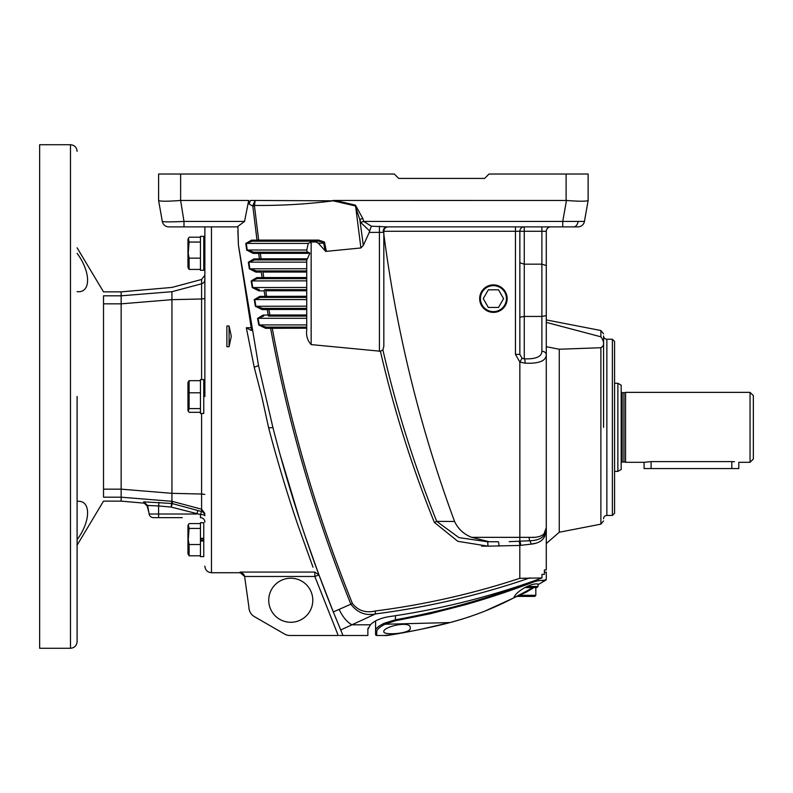<?xml version="1.0" encoding="UTF-8"?>
<svg xmlns="http://www.w3.org/2000/svg" width="793" height="793" viewBox="0 0 793 793"><rect width="100%" height="100%" fill="white"/><g stroke="black" fill="none" stroke-linecap="round" stroke-linejoin="round"><path stroke-width="1.19" d="M525.997 591.39L524.55 592.173M524.54 592.183L521.665 593.729L525.739 592.411L514.003 597.724L524.371 592.272M539.21 583.985L539.924 583.579M539.052 584.084L545.673 580.238M383.832 635.5L390.79 634.906M391.762 634.747L393.834 634.4M395.42 634.132L409.505 631.585M410.268 627.937C411.755 633.696 383.069 635.59 383.832 631.714C382.533 626.866 411.101 620.096 410.268 627.937M546.288 579.247A1.1 1.1 0 0 1 545.743 580.198A1.1 1.1 0 0 0 546.288 579.247L544.622 580.159L546.288 579.247L546.288 572.169L544.385 572.169M529.863 590.051L531.28 589.229M533.035 588.208L525.739 592.411M526.522 591.102L532.866 587.593M415.621 630.385L387.103 635.5C394.299 634.529 429.449 628.155 449.958 622.574C472.271 616.686 493.623 608.4 514.003 597.724L510.068 599.706M545.743 580.198L540.231 583.4M482.293 612.107L480.826 612.682M450.186 622.515L462.983 618.897M468.207 617.222L469.962 616.627M485.316 610.907L512.209 598.626M538.734 584.263C531.915 581.903 515.004 592.123 514.003 597.724L516.57 596.405L534.72 596.405L516.57 596.405M395.568 620.741L395.429 619.779C442.415 611.294 487.864 598.596 531.776 581.675L531.994 582.587C510.761 590.726 488.419 598.14 464.956 604.831L430.5 613.673L395.568 620.741L384.892 624.25L449.958 622.574L419.765 629.543M405.164 632.408L401.863 633.002M395.648 634.093L394.19 634.341M544.077 581.17L544.622 580.159L533.134 581.19M544.176 581.11C541.649 579.98 537.723 580.417 532.4 582.429L532.182 581.527M395.429 615.715L395.429 619.779L384.109 623.288A1.1 0.545 62.6 0 0 384.892 624.25C379.758 627.025 377.062 629.384 376.784 631.347L376.675 635.5L387.103 635.5M376.675 635.5L376.675 635.5A1.1 1.1 0 0 1 375.575 634.4L375.575 630.296A1.1 1.061 180 0 0 376.784 631.347M384.109 623.288C378.687 626.014 375.842 628.353 375.575 630.296L375.575 620.949M527.038 586.493L538.031 586.493L538.031 584.035M524.867 587.593L536.93 587.593L538.031 586.493L536.93 587.593M189.101 528.416L188.238 539.676L189.101 544.523L189.101 555.794L187.951 553.752L187.951 525.61L188.377 524.708L189.101 528.416L200.451 528.416M203.761 541.014L203.761 556.646L200.451 556.646L200.451 541.014L203.761 541.014L203.761 540.39L200.451 540.39L200.451 541.014L200.451 538.348L203.761 538.348L203.761 540.39L203.761 538.972L200.451 538.972L200.451 522.716L203.761 522.716L203.761 538.348M200.451 523.568L189.101 523.568L188.377 524.708M189.101 544.523L200.451 544.523M189.101 555.794L200.451 555.794M77.099 396.5L77.099 641.666L77.099 396.5M204.862 396.5L204.862 226.887L204.862 396.5M603.562 427.338L603.562 335.925A3.301 3.301 0 0 0 606.863 339.226L606.863 515.45A3.301 3.301 0 0 0 603.562 518.751M621.187 433.295L621.187 430.331M731.929 461.605L734.516 461.704M738.808 462.309L738.808 468.564L644.094 468.564L644.094 462.309L625.578 462.309L625.578 392.366L750.049 392.366L750.049 462.309L738.808 462.309M70.488 648.278L39.65 648.278L39.65 144.722L70.488 144.722L70.488 648.278C74.502 647.881 76.703 645.68 77.099 641.666M103.526 300.339L103.526 303.283M143.83 502.683L147.26 506.122C145.813 503.535 144.742 502.415 144.048 502.772L143.682 501.84L171.556 503.456L171.942 501.305L121.151 497.191L103.526 497.191C103.526 502.445 103.526 502.445 103.526 497.191C103.526 502.445 103.526 502.445 103.526 497.191L103.526 295.809C103.526 290.555 103.526 290.555 103.526 295.809L121.151 295.809L121.151 501.136L145.139 503.228M103.526 303.838L121.151 303.838L171.942 299.675L171.942 501.305M77.099 247.812L103.526 291.864L121.151 291.864L121.151 295.809L171.942 291.705L171.942 299.675L201.591 298.971L201.591 283.795L201.591 298.971L204.862 298.604M506.42 298.634A12.995 12.995 0 0 1 493.424 311.629A12.995 12.995 0 0 1 480.429 298.634A12.995 12.995 0 0 1 493.424 285.639A12.995 12.995 0 0 1 506.42 298.634M507.153 298.634A13.729 13.729 0 0 1 493.424 312.363A13.729 13.729 0 0 1 479.696 298.634A13.729 13.729 0 0 1 493.424 284.905A13.729 13.729 0 0 1 507.153 298.634A13.749 13.749 0 0 0 493.424 284.875A13.749 13.749 0 0 0 479.666 298.634A13.749 13.749 0 0 0 493.424 312.383A13.749 13.749 0 0 0 507.173 298.634M546.288 569.969L544.385 569.969L546.288 569.969L546.288 527.851L546.288 569.969M546.288 322.374L600.886 336.807C604.544 342.041 604.544 345.679 600.886 347.721L559.263 349.237L546.288 346.7L546.288 527.851L544.801 536.048C542.838 540.667 538.259 543.374 531.072 544.157L535.275 543.294M539.864 541.569L540.876 540.955M519.851 317.2L524.262 316.437L541.887 316.437L541.887 264.158L524.262 264.158L519.851 262.79M489.222 541.748L471.785 537.347C463.905 534.343 458.176 529.05 454.567 521.457C420.221 428.379 396.639 332.644 383.832 234.242L383.832 231.288L383.346 232.349L369.251 232.408L363.323 245.433L360.914 247.961L325.725 251.421L318.32 243.183L315.812 241.984L311.143 241.984L308.239 243.411L306.782 250.013L307.129 252.214L308.626 252.214L309.865 253.324L306.871 259.926L259.945 259.926L259.42 258.905L261.085 258.825L261.066 259.926M268.738 600.261A22.026 22.026 0 0 1 290.763 578.226A22.026 22.026 0 0 1 312.799 600.261A22.026 22.026 0 0 1 290.763 622.287A22.026 22.026 0 0 1 268.738 600.261M312.997 567.193L298.208 525.987C290.228 503.03 277.758 462.993 268.668 427.903L261.769 396.5L254.216 367.218L246.326 327.727L251.113 327.727M244.611 576.471L248.913 607.111A11.013 11.013 0 0 0 254.424 616.657L284.509 634.023A11.013 11.013 0 0 0 290.02 635.5L338.224 635.5L314.841 576.471L244.611 576.471L240.249 572.724L240.16 572.08L240.794 572.179M559.263 349.237L559.263 532.242L546.288 543.522M612.374 339.226L614.575 341.426L614.575 513.249L612.374 515.45L612.374 339.226L606.863 339.226M651.083 468.564L651.083 461.605L644.094 462.309L651.083 461.605L731.82 461.605L731.82 468.564M621.187 392.366L623.942 392.803L623.942 461.873L621.187 462.309M750.049 462.309L753.35 459.008L753.35 395.677L750.049 392.366M621.187 424.344L621.187 469.486L617.876 471.399L617.876 383.287L614.575 383.287M617.876 471.399L614.575 471.399M621.187 427.338L621.187 385.19L617.876 383.287M603.562 353.291L603.562 352.042M603.562 350.298L603.562 349.693M546.288 315.634L541.887 316.437L541.887 351.289A4.401 3.559 180 0 1 546.288 354.848C545.971 360.954 538.923 363.739 525.144 363.194A4.401 0.882 -91.3 0 0 524.262 358.823L524.262 231.288L546.288 231.288A4.401 4.401 0 0 1 550.699 226.887A4.401 4.401 0 0 0 546.288 231.288A4.401 4.401 0 0 1 550.699 226.887A4.401 4.401 0 0 0 546.288 231.288L546.288 527.851L544.295 534.968C541.788 538.616 536.94 540.548 529.724 540.757L509.195 541.669M367.863 629.355L367.863 635.5L367.863 629.355L370.42 624.795C374.266 620.83 380.402 618.124 388.828 616.686C441.741 609.024 492.79 596.118 541.986 577.968L541.986 574.37L544.385 574.37L544.385 569.969M306.732 329.66L306.732 259.926L306.732 327.113L266.101 327.113L272.237 327.113L272.257 328.213L270.591 328.312L271.107 327.113L266.101 327.113A1.1 0.525 90 0 0 265.586 328.312L306.732 328.213L306.732 329.66C305.999 335.647 307.466 340.623 311.143 344.588L380.412 351.24C393.913 409.644 411.894 466.7 434.346 522.389L457.829 541.322L487.953 546.159L481.658 546.159M263.098 315.089L263.623 316.1L257.556 318.399L263.098 315.089L268.203 315.089L267.241 309.587L268.906 309.488L269.868 314.999L268.203 315.089A1.1 0.525 -90 0 0 268.718 316.1L306.732 316.1M306.732 296.275L265.031 296.364L264.138 290.853L264.664 289.663L265.784 289.663L265.814 290.763L306.732 290.763M306.732 297.375L266.666 297.375L265.814 290.763M251.47 240.17L251.996 241.201L245.8 243.471L251.47 240.17L258.657 240.101L258.627 241.201L257.517 241.201L256.991 240.17L252.828 206.15L254.464 205.873L252.987 205.149L252.828 206.15L249.151 204.019L250.4 200.451L255.148 200.451L252.987 205.149M256.446 270.938A1.1 0.525 90 0 0 255.921 272.118L261.284 272.118A1.1 0.525 -90 0 1 261.809 270.938L256.446 270.938L249.835 268.738L248.873 262.126L248.358 262.205L253.988 258.905L259.42 258.905L258.687 253.393L253.225 253.393L246.673 250.082L247.198 250.013L246.326 243.411L308.239 243.411M246.673 250.082L245.8 243.471M316.704 242.172L315.812 241.201L315.812 241.984M324.942 249.864L323.683 243.183L318.32 243.183M325.189 250.231L326.22 250.608L324.486 242.063L318.707 240.101L258.657 240.101L254.474 205.952M325.725 251.421L326.22 250.608M254.484 205.427C280.891 205.704 307.119 204.168 333.159 200.827L255.148 200.451L254.464 205.873M332.911 200.451L566.45 200.47C579.405 201.462 586.642 201.462 588.138 200.47L584.441 221.425A6.612 6.612 0 0 1 577.938 226.887L387.271 226.887A4.401 4.034 90 0 0 383.346 232.349M369.251 232.408L369.677 230.971L360.785 222.555L355.284 205.912L333.159 200.827L335.171 200.451L355.482 205.149L360.914 247.961M229.088 346.7L231.288 336.232L229.088 325.992L229.088 346.7L226.887 346.7L226.887 325.992L229.088 325.992M266.666 297.375L265.546 297.375A1.1 0.525 -90 0 1 265.031 296.364L265.596 296.334M259.926 253.334L258.687 253.393A1.1 0.525 90 0 1 259.202 252.214L260.322 252.214L260.342 253.324L309.865 253.324M533.907 537.248L532.708 537.297M530.755 537.337L529.159 537.347C536.246 537.753 541.173 536.593 543.968 533.877L546.288 527.851M525.144 363.194L519.851 362.054L519.851 537.347L529.159 537.347A4.401 1.546 -90 0 0 529.724 540.757A4.401 2.3 -100.7 0 1 531.072 544.157L519.811 545.445L519.811 578.305L541.986 577.968M541.887 226.887L541.887 264.158L546.288 265.576M519.811 578.305C472.876 593.769 424.681 604.663 375.238 610.997C365.761 613.187 358.158 610.699 352.429 603.513C316.486 514.31 289.762 422.55 272.257 328.213M541.887 351.289C541.669 356.741 535.8 359.259 524.262 358.823L522.062 358.258L519.851 362.054L515.45 354.382L519.851 354.382L519.851 231.288A4.401 4.401 0 0 1 524.262 226.887L524.262 231.288L515.45 231.288L515.45 354.382M584.441 221.425L562.752 221.425L562.752 226.887L570.524 226.887M588.138 200.451L588.138 174.024L489.013 174.024L484.612 178.425L398.701 178.425L484.612 178.425L398.701 178.425L394.299 174.024L393.169 174.024M368.19 627.927L367.873 629.146M498.906 546.159A4.401 0.664 -90 0 0 498.242 541.748L487.348 541.748A4.401 0.605 90 0 1 487.953 546.159L519.811 545.445A4.401 0.783 85.6 0 0 519.028 541.401M380.412 351.24L382.89 349.882L383.832 346.432L383.832 231.199M257.556 318.399L258.796 325.011L266.101 327.113L306.732 327.113L306.732 328.213M306.732 327.113L272.237 327.113M270.591 328.312C288.107 422.828 314.861 514.766 350.843 604.147C357.326 612.711 365.563 615.973 375.545 613.911L375.238 610.997M522.062 358.258L519.851 354.382M515.45 226.887L515.45 231.288L383.832 231.288A4.401 4.401 0 0 1 388.243 226.887M566.45 200.47L562.752 221.425L363.709 221.425L371.362 226.193L387.271 226.887M394.299 174.024L158.6 174.024L158.6 200.451L162.297 221.425C163.695 222.02 170.921 222.02 183.996 221.425L183.996 226.887L237.9 226.887M299.179 518.077L285.024 472.023M323.653 243.183L323.812 242.4L318.667 241.201L258.627 241.201M339.463 635.5L367.863 635.5M346.462 635.5L342.695 635.5M487.348 541.748L458.899 537.604L436.745 521.378L434.346 522.389M267.766 308.388A1.1 0.525 -90 0 0 267.241 309.587L262.106 309.587A1.1 0.525 90 0 1 262.622 308.388L306.732 308.388M265.031 296.364L259.807 296.364A1.1 0.525 90 0 0 260.332 297.375L265.546 297.375L260.332 297.375L254.751 299.576L306.732 299.576M265.784 289.663L306.732 289.663M264.138 290.853L258.885 290.853A1.1 0.525 90 0 1 259.41 289.663L252.739 287.462L251.678 280.851L257.289 278.65L306.732 278.65L257.289 278.65A1.1 0.525 90 0 1 256.763 277.629L263.762 277.55L262.949 272.039L306.732 272.039M259.926 270.938L306.732 270.938M259.926 259.926L254.513 259.926L248.873 262.126L306.732 262.126M363.323 245.433L359.814 219.512A4.401 0.734 162.2 0 1 362.738 218.392L355.482 205.149M369.677 230.971L371.362 226.193M180.626 174.024L180.626 200.451L248.695 200.451L249.151 204.019M484.612 178.425L398.701 178.425M333.585 612.672L318.974 574.935L305.117 535.959M302.351 527.722L300.557 522.309M299.754 519.831L280.157 454.766M248.695 200.451L244.541 221.425L237.9 226.372L238.406 244.908L258.528 365.583L272.931 427.596C288.979 490.391 309.101 551.849 333.298 611.958L343.002 635.5M300.914 523.39L302.014 526.701M307.466 542.818L313.681 560.463M317.16 570.008L318.955 574.885M382.89 349.882C396.361 408.415 414.313 465.58 436.745 521.378L454.567 521.457M306.732 314.999L269.868 314.999L269.848 316.1M268.886 308.388L268.906 309.488L306.732 309.488M267.756 308.388L262.622 308.388L255.901 306.187L254.751 299.576L254.236 299.665L255.376 306.276L306.732 306.187M258.885 290.853L252.214 287.552L251.163 280.94L306.732 280.851M252.214 287.552L306.732 287.462M306.732 278.65L262.622 278.65A1.1 0.525 -90 0 1 262.096 277.629L261.284 272.118M306.732 277.55L263.762 277.55L263.742 278.65M262.929 270.938L262.949 272.039M248.358 262.205L249.319 268.817L306.732 268.738M253.988 258.905A1.1 0.525 90 0 0 254.513 259.926M340.683 629.979L375.545 613.911C428.616 607.101 480.132 595.067 530.101 577.81M254.216 367.218L258.538 365.603M272.931 427.566L268.668 427.903M333.298 611.958L352.429 603.513M265.586 328.312L258.796 325.011M262.106 309.587L255.376 306.276M254.236 299.665L259.807 296.364M251.163 280.94L256.763 277.629M255.921 272.118L249.319 268.817M180.626 200.451L183.996 221.425L244.541 221.425M158.6 200.451L158.6 200.47C160.097 201.462 167.333 201.462 180.298 200.47M244.561 576.174L244.611 576.511A4.401 4.401 0 0 0 240.249 572.724L211.463 572.724C207.459 572.328 205.248 570.127 204.862 566.113M240.854 572.189L241.538 572.407M257.517 241.201L251.996 241.201M324.486 242.063L318.667 241.201L318.707 240.101L259.926 240.101M362.738 218.392L363.709 221.425A4.401 0.734 -17.8 0 0 360.785 222.555M307.486 258.825L261.085 258.825L260.342 253.324M370.42 624.795L351.993 624.795A22.026 10.487 -114.8 0 1 339.226 609.51M158.6 200.47L162.297 221.425A6.612 6.612 0 0 0 168.81 226.887L183.996 226.887M314.841 572.08L318.974 574.935L314.841 576.471L314.841 572.08L240.16 572.08M307.129 252.214L253.74 252.214L247.198 250.013L306.782 250.013M251.609 330.413L238.406 244.908L237.9 231.13M251.153 330.413L246.326 327.727M253.74 252.214A1.1 0.525 90 0 0 253.225 253.393M498.51 289.822L488.339 289.822L483.244 298.634L488.339 307.446L498.51 307.446L503.595 298.634L498.51 289.822M77.099 253.324C91.046 272.088 91.106 293.291 77.099 291.636M77.099 501.364C91.046 499.709 91.106 520.832 77.099 539.676M143.682 501.84L147.637 505.458L149.143 514.013A4.401 4.401 0 0 0 153.485 517.651L182.271 517.651M200.451 517.651A4.401 4.401 0 0 1 204.862 522.062A4.401 4.401 0 0 0 200.451 517.651L200.451 514.518L171.179 507.074L158.6 505.954L158.987 502.346M197.893 510.533L201.591 511.535L201.591 509.205L172.319 501.394L172.319 503.585A4.401 4.401 0 0 0 171.556 503.456L171.179 507.074L172.319 503.585L197.893 510.533L196.753 514.013L158.6 514.013L158.6 505.954L147.637 505.458L149.143 514.013A4.401 4.401 0 0 0 153.485 517.651M200.451 514.518L201.591 511.535A4.401 4.401 0 0 1 204.862 515.787A4.401 1.269 180 0 0 200.451 514.518M103.526 489.162L121.151 489.162L171.942 493.325L201.591 494.029L201.6 507.926M171.942 291.705C171.942 285.995 171.942 285.995 171.942 291.705L201.591 283.795L201.591 279.483L204.862 275.221M121.151 295.809L140.698 294.223M161.366 517.651L158.6 517.651L158.6 514.013L149.143 514.013M204.862 513.448L201.591 509.205L201.591 413.46M200.451 379.589L200.451 413.46L203.761 413.46L203.761 379.589L200.451 379.589L203.761 379.589M200.451 236.354L203.761 236.354L203.761 270.284L200.451 270.284L200.451 236.354M200.451 412.31L189.101 412.31L187.951 410.576L187.951 382.424L189.101 380.69L200.451 380.69M188.238 411.19L189.101 408.603L189.101 380.69M200.451 408.603L189.101 408.603M189.101 392.793L200.451 392.793M200.451 258.161L189.101 258.161L189.101 269.432L187.951 267.39L187.951 239.248L189.101 237.206L200.451 237.206M189.101 258.161L188.238 253.324L189.101 242.053L188.377 238.346M200.451 269.432L189.101 269.432M200.451 242.053L189.101 242.053M518.681 595.305L535.83 595.305L535.83 587.593M201.591 379.589L201.591 298.971M211.463 226.887L211.463 572.724M603.562 520.912L600.886 524.153L600.886 347.721M622.168 392.803L622.168 461.873M311.143 241.984L311.143 344.588M379.431 226.193L379.431 351.388M603.562 333.774L600.886 330.522L600.886 336.807M520.773 545.376A4.401 0.912 -95.5 0 0 519.851 541.361L519.851 537.347L471.785 537.347M544.801 536.048A4.401 3.182 -160.9 0 0 544.295 534.968A4.401 3.717 -134.9 0 1 543.968 533.877M519.851 231.288A4.401 4.401 0 0 1 524.262 226.887M306.732 324.912L259.311 324.912L258.082 318.3L306.732 318.3M573.517 226.887A6.612 4.669 -90 0 0 578.047 221.881M566.113 174.024L566.113 200.451M204.862 494.406L201.591 494.029M204.862 279.552A4.401 4.391 0 0 1 201.591 283.795M535.83 595.305L534.72 596.405M70.488 144.722C74.502 145.119 76.703 147.32 77.099 151.334M121.151 501.136L103.526 501.136L77.099 545.188M600.886 524.153L559.263 532.242M612.374 515.45L606.863 515.45M623.942 461.873L625.578 462.309M623.942 392.803L625.578 392.366M600.886 330.522L546.288 319.916M121.151 291.864L171.942 287.423L201.591 279.483M148.519 511.277L147.26 506.132"/></g></svg>
